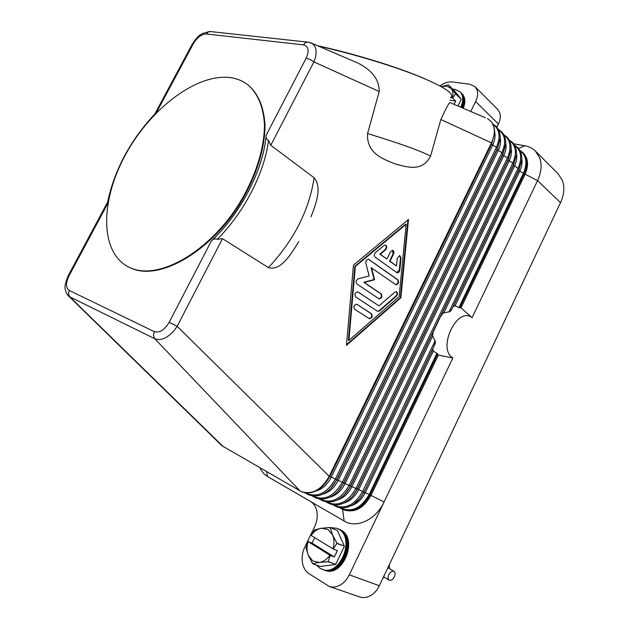<?xml version="1.0" encoding="UTF-8"?>
<svg xmlns="http://www.w3.org/2000/svg" width="629" height="629" viewBox="0 0 629 629"><rect width="100%" height="100%" fill="white"/><g stroke="black" fill="none" stroke-linecap="round" stroke-linejoin="round"><path stroke-width="0.94" d="M298.806 241.528L298.759 241.615C291.172 253.849 281.069 271.272 268.426 267.616L222.485 238.666L217.296 239.319C244.233 212.303 264.518 172.794 268.528 140.385L268.182 140.306C266.342 138.985 265.666 137.311 266.146 135.29C263.425 169.5 240.993 213.207 211.313 241.064L169.177 322.315L177.158 326.302L329.203 476.318C321.505 489.739 312.291 494.874 301.55 491.721L221.825 445.662L68.82 296.243M437.713 353.899L433.295 351.1L432.791 349.056L364.034 492.035L370.025 494.944L437.713 353.899L438.319 355.126L371.024 495.4C363.696 508.271 354.701 513.115 344.024 509.922L343.009 509.49C353.679 512.674 362.689 507.831 370.025 494.944L384.075 501.958L349.284 574.82C346.697 580.048 343.19 583.704 338.748 585.788C335.422 587.242 332.214 587.447 329.132 586.425L308.823 573.538C305.317 571.108 303.154 567.319 302.345 562.169C301.676 556.964 302.525 551.845 304.908 546.805L314.492 527.047C316.851 522.015 317.676 516.999 316.961 511.998C316.112 507.084 313.973 503.585 310.553 501.502L267.498 476.483C264.251 474.565 261.743 471.687 259.981 467.866M441.574 314.775L442.973 313.148L440.316 317L432.964 332.631L432.65 336.035L435.551 342.05L432.791 349.056M432.61 349.795L432.823 350.628M514.428 145.087L517.431 147.304C520.757 150.716 522.156 155.174 521.63 160.662L518.768 170.262L519.766 171.206L455.058 305.82L458.887 307.612L460.986 307.88L472.072 317.708C457.44 305.592 436.746 348.631 452.856 357.94L438.319 355.126M455.058 305.82L453.344 306.315L450.23 311.528L442.973 313.148M472.072 317.708L537.551 180.602L560.502 202.695L379.35 585.741L349.284 574.82M452.856 357.94L384.075 501.958C375.922 519.806 356.525 528.792 344.157 521.032L310.553 501.502M329.132 586.425L359.568 596.897C362.634 597.92 365.803 597.731 369.074 596.347C373.437 594.35 376.865 590.82 379.35 585.741M432.493 334.903L432.964 332.631M453.729 305.883L454.437 305.678M521.748 158.767C522.487 162.667 521.826 166.811 519.766 171.206L524.193 173.69C528.046 164.861 527.527 157.761 522.628 152.399L523.422 153.177C528.321 158.539 528.84 165.631 524.995 174.453L460.986 307.88M485.431 117.796L449.892 102.543C448.65 103.494 445.639 109.155 440.843 119.518L491.847 143.019L329.627 476.483C326.459 482.813 322.205 487.459 316.867 490.423C311.52 493.238 306.417 493.671 301.55 491.721M440.843 119.518L430.574 156.141C422.043 172.739 406.2 166.779 394.823 163.823C384.075 159.231 366.377 154.026 367.564 133.545L379.201 91.527C379.311 79.694 372.077 70.141 357.508 62.876L353.978 61.367M268.528 140.385L270.784 145.275L313.91 61.886L379.201 91.527M270.784 145.275L314.138 177.771C322.355 187.45 315.805 204.331 311.009 216.824M400.87 297.8L346.469 345.352L353.427 265.123L408.496 219.49L400.87 297.8L400.366 297.627L407.93 219.961M211.305 241.056C212.861 239.162 214.764 238.501 217.029 239.083L217.296 239.319M309.79 42.481L311.756 43.244C315.758 45.697 316.992 50.438 315.459 57.459L313.91 61.886L310.073 59.417L306.181 58.104L266.161 135.29M346.532 344.668L400.366 297.627M354.842 266.279L348.403 340.226L348.898 340.423L399.132 296.597L406.153 224.254L405.642 224.113L354.842 266.279L355.346 266.444L348.898 340.423M406.153 224.254L355.346 266.444M487.514 118.692L490.361 120.768C495.243 126.146 495.652 133.403 491.587 142.555L329.203 476.318L331.31 477.089C327.284 484.857 321.899 489.582 315.137 491.265M169.177 322.315C164.46 330.107 159.483 333.205 154.239 331.601L69.206 290.433C65.715 287.87 65.644 282.995 69.017 275.817L107.095 204.724C113.794 170.569 130.368 139.63 156.818 111.891L156.495 112.214M248.361 85.19L248.62 85.395C258.338 93.933 263.787 107.001 264.982 124.597C265.21 148.586 255.814 178.274 238.934 205.376C208.341 253.503 158.752 280.668 131.319 268.308L127.514 266.437M130.746 267.985L127.223 266.279C99.075 250.287 100.829 198.45 126.429 153.02C151.754 107.457 197.86 72.712 231.15 77.721C237.55 78.735 243.203 81.149 248.109 84.986C257.819 93.524 263.268 106.592 264.447 124.188C264.675 148.192 255.264 177.889 238.375 205.007C207.767 253.157 158.162 280.337 130.746 267.985M67.901 295.3L69.819 296.872L154.742 338.701C160.654 341.044 167.149 338.316 174.217 330.508L177.158 326.302L222.485 238.666M154.239 331.601L153.397 335.477L154.742 338.701L300.072 490.982M69.206 290.433L68.475 293.924L69.819 296.872L223.452 446.81M69.017 275.817L68.294 275.541M450.623 97.534C455.207 93.965 444.098 86.692 417.318 75.724C390.884 65.251 351.446 53.41 318.455 46.114M425.526 79.097C400.531 67.963 354.379 53.63 317.606 45.752M396.773 272.601L375.143 257.167C373.98 255.767 374.121 254.218 375.56 252.528L384.036 245.475L385.443 245.027C387.142 246.12 387.181 247.74 385.569 249.886L380.301 254.289L386.898 259.038L390.46 251.812L392.661 250.318C393.966 250.885 394.265 252.143 393.557 254.077L390.011 261.279L396.467 265.933L397.19 258.362L399.761 255.523L401.011 257.914L399.84 269.975C399.462 271.877 398.597 272.821 397.229 272.805L396.773 272.601M354.622 309.256C353.278 306.645 353.962 304.947 356.682 304.177L371.527 313.753C372.816 316.332 372.132 317.999 369.475 318.754L354.622 309.256M377.534 311.3L355.7 296.951C354.355 294.348 355.031 292.65 357.728 291.848L378.996 305.883L394.894 292.092L396.388 291.628C397.905 292.705 397.898 294.254 396.364 296.283L379.484 310.985L377.534 311.3M371.566 267.797L374.577 279.693L364.317 282.46L381.26 293.955C382.526 296.503 381.866 298.17 379.279 298.948L356.84 283.97C355.511 281.996 355.928 280.298 358.09 278.859L369.121 275.934L365.866 263.181C365.724 260.728 366.605 259.4 368.5 259.195L397.953 279.858C399.179 282.35 398.542 284.001 396.042 284.811L371.063 267.639L374.082 279.528L374.577 279.693M396.883 272.672L399.336 269.81L400.5 257.756L399.619 255.508M396.467 265.933L389.508 261.121L393.054 253.927L392.527 250.295M390.011 261.279L389.508 261.121M386.898 259.038L379.798 254.132L385.066 249.729C386.552 247.905 386.638 246.332 385.318 245.003M380.301 254.289L379.798 254.132M369.16 318.604C371.7 317.661 372.329 315.978 371.031 313.572L357.052 304.342M377.565 311.316L378.988 310.805L395.869 296.117C397.276 294.38 397.394 292.87 396.223 291.597M378.996 305.883L358.137 292.037M395.704 284.67C398.102 283.695 398.684 282.036 397.449 279.693L368.366 259.172M378.949 298.806C381.433 297.847 382.039 296.173 380.757 293.782L363.814 282.287L374.082 279.528M364.317 282.46L363.814 282.287M192.12 44.392L193.205 43.944C197.152 37.441 201.508 34.123 206.281 33.982L303.327 44.856C308.493 46.153 309.444 50.572 306.181 58.104M513.586 143.789L524.9 145.779C529.075 146.533 532.574 148.295 535.381 151.062L539.698 157.84C542.088 164.688 541.372 172.275 537.551 180.602L524.193 173.69L459.807 307.856M560.502 202.695C564.182 194.589 564.811 187.159 562.373 180.397L558.041 173.675L535.381 151.062M439.954 85.906L441.031 85.151C444.955 82.619 448.705 81.55 452.282 81.943L469.8 84.223L475.052 86.692L477.081 90.002C478.158 93.414 477.678 97.275 475.634 101.568L470.759 111.498M475.634 101.568L498.404 124.015C500.377 119.817 500.802 116.027 499.693 112.646L497.641 109.352L475.052 86.692M498.404 124.015L496.839 127.223M460.75 107.205C463.652 100.64 463.416 95.498 460.027 91.763L454.814 89.318L452.841 89.216M441.338 86.66L448.343 84.836L453.989 90.332L461.214 99.162L455.561 93.855L461.214 99.162M461.214 99.358L457.943 105.994M448.343 84.836L451.237 88.547L446.606 86.079L441.361 86.676M455.561 93.855L452.589 98.061L455.695 101.057L454.075 104.335M452.589 98.061L452.267 97.943C453.415 94.059 453.069 90.922 451.237 88.547L455.561 93.658M450.576 97.699L452.267 97.943M455.695 101.057L449.877 100.2M462.645 108.015C465.201 101.749 464.847 96.835 461.584 93.289L461.301 93.021M461.584 93.289L462.095 93.784C465.311 97.275 465.696 102.102 463.259 108.274M461.977 107.724C464.65 101.355 464.336 96.363 461.033 92.746L460.027 91.763M461.364 107.465C464.155 100.994 463.872 95.93 460.53 92.251M316.426 565.101L319.705 568.097L323.518 569.803C341.39 577.461 357.06 538.322 339.802 529.626L336.877 528.289L330.186 527.574M322.174 569.324C340.045 576.982 355.755 537.795 338.496 529.099L336.877 528.289M323.888 569.929L324.257 570.063C342.121 577.729 357.783 538.613 340.525 529.917L338.544 528.973M338.913 529.115L341.185 530.192C358.436 538.88 342.797 577.965 324.934 570.306L324.257 570.063M330.123 527.582L332.599 534.996L327.992 529.508L321.419 528.266L329.934 527.472L337.474 530.554L344.33 546.121L336.932 543.228L333.315 549.046L337.38 550.611L334.329 556.956L330.249 555.423L328.016 561.752L319.375 562.412L312.652 563.733L308.304 555.344L312.786 560.974L319.375 562.412C323.416 561.791 326.923 559.393 329.903 555.234L330.249 555.423M336.916 543.511L344.33 546.121M344.315 546.397L335.697 564.339L328.22 561.579M328.016 561.752L335.697 564.339M335.501 564.504L320.177 566.454L312.652 563.733M337.474 530.554L329.934 527.472M314.579 529.933L321.419 528.266C317.448 528.965 314.02 531.348 311.127 535.413L314.579 529.933M308.013 541.545L308.108 541.632C306.622 546.585 306.685 551.161 308.304 555.344L306.008 547.843L308.013 541.545L312.086 543.102L314.736 537.638M333.315 549.046L332.969 548.865C334.439 543.778 334.321 539.163 332.599 534.996L336.932 543.228M329.903 555.234L308.108 541.632M312.086 543.102L334.329 556.956M311.127 535.413L332.969 548.865M383.03 577.949L384.445 577.233M389.461 568.608L389.249 564.811M388.785 574.67C390.444 571.73 392.205 570.637 394.068 571.376C395.327 572.461 395.437 574.269 394.391 576.793C392.732 579.741 390.963 580.834 389.084 580.08C387.841 578.987 387.739 577.178 388.785 574.67M322.512 569.434C340.375 577.705 356.596 538.172 339.149 529.359L337.207 528.431M341.39 508.672L339.495 507.587M340.965 507.8L341.437 508.704L343.009 509.49L339.479 507.587M437.006 353.191L369.16 494.528C361.282 508.028 351.918 512.572 341.06 508.153L340.305 507.721M435.158 343.788L363.586 492.939L359.654 498.671L355.448 502.469M433.295 351.1L365.276 492.601C361.683 499.662 356.761 504.128 350.502 505.983M509.113 139.897L512.163 142.138C515.418 145.488 516.826 149.851 516.378 155.229L513.468 165.215L519.161 169.099L451.221 310.388M514.624 145.433C521.268 150.41 522.447 157.981 518.162 168.14L448.941 312.031M435.205 340.58L362.579 491.532L363.837 492.098C361.188 497.484 357.618 501.635 353.121 504.537C347.365 508.083 341.767 508.775 336.334 506.628L334.856 505.889M432.65 336.035L358.672 489.59L362.579 491.532C354.646 505.118 345.242 509.71 334.384 505.291L333.574 504.828M434.002 330.091L357.414 489.008L358.672 489.59C355 496.784 349.983 501.297 343.623 503.129M503.727 134.645L506.817 136.902C510.017 140.181 511.424 144.458 511.047 149.726L508.098 160.096L512.832 163.053L355.912 488.489L357.414 489.008L352.672 496.061M519.876 150.559C526.473 155.552 527.66 163.084 523.422 173.164L458.887 307.612M518.768 170.262L453.344 306.315M334.274 504.906L334.762 505.842L332.757 504.694M509.301 140.236C515.984 145.197 517.164 152.8 512.832 163.053L513.846 164.02L357.186 489.063C354.434 494.638 350.73 498.883 346.06 501.816C340.383 505.197 334.887 505.842 329.572 503.727L328.094 502.988M516.472 153.5C517.25 157.454 516.59 161.677 514.475 166.174L443.917 312.637M513.468 165.215L440.316 317M327.497 501.966L328 502.941L325.932 501.761M498.262 129.315L501.407 131.595C504.544 134.81 505.952 138.993 505.637 144.167L502.657 154.907L507.43 157.895L349.15 485.399L355.912 488.489C347.916 502.17 338.481 506.801 327.607 502.382L326.742 501.887M510.363 152.344L508.098 160.096L350.699 485.942L345.439 493.561M503.9 134.968C510.63 139.913 511.809 147.556 507.43 157.895L508.46 158.878L350.439 485.989C347.593 491.744 343.748 496.1 338.905 499.041C333.307 502.28 327.913 502.862 322.716 500.786L321.238 500.055M511.118 148.169C511.943 152.179 511.283 156.479 509.12 161.071L351.981 486.531C348.214 493.867 343.112 498.435 336.649 500.228M320.617 498.986L321.136 500L319.013 498.781M492.727 123.913L495.919 126.225C498.994 129.362 500.409 133.466 500.149 138.529L497.138 149.647L501.95 152.666L342.294 482.27L349.15 485.399C341.091 499.182 331.625 503.86 320.743 499.434L319.823 498.907M504.977 146.824L502.657 154.907L343.89 482.836L338.127 490.974M498.435 129.637C505.205 134.559 506.384 142.233 501.95 152.666L502.996 153.665L343.599 482.868C340.643 488.812 336.664 493.262 331.656 496.218C326.144 499.308 320.845 499.843 315.758 497.806L314.28 497.067M505.685 142.767C506.565 146.824 505.905 151.204 503.687 155.898L345.187 483.426C341.343 490.903 336.138 495.526 329.58 497.287M313.651 495.966L314.178 497.02L312 495.77M490.361 120.768C493.372 123.85 494.787 127.868 494.591 132.821L491.54 144.324L496.399 147.367L335.336 479.094L342.294 482.27C334.172 496.147 324.666 500.873 313.777 496.446L312.802 495.888M499.512 141.234L497.138 149.647L336.979 479.683L330.728 488.316M492.892 124.228C499.709 129.126 500.881 136.839 496.399 147.367L497.46 148.381L336.664 479.699C333.606 485.832 329.486 490.384 324.312 493.34C318.879 496.297 313.682 496.776 308.705 494.787L307.227 494.048M500.189 137.295C501.116 141.407 500.448 145.857 498.184 150.653L338.292 480.281C334.361 487.9 329.069 492.578 322.41 494.3M306.575 492.9L307.125 493.993L304.884 492.704M494.614 131.752C495.589 135.911 494.921 140.44 492.609 145.338L331.31 477.089L335.336 479.094C327.151 493.065 317.606 497.846 306.716 493.419L305.678 492.821M493.969 135.573L491.54 144.324L329.973 476.483L323.243 485.588M156.818 111.891L193.205 43.944M308.407 42.182L305.733 42.387L303.327 44.856M211.21 31.639L208.553 31.772L206.281 33.982M430.574 156.141C421.249 151.102 400.248 143.569 367.564 133.545M399.84 269.975L399.336 269.81M401.011 257.914L400.5 257.756M393.557 254.077L393.054 253.927M385.569 249.886L385.066 249.729M371.527 313.753L371.031 313.572M379.484 310.985L378.988 310.805M396.364 296.283L395.869 296.117M397.953 279.858L397.449 279.693M369.011 259.415L368.508 259.258M381.26 293.955L380.757 293.782M314.138 177.771C309.122 210.361 293.885 240.309 268.426 267.616M524.9 145.779L518.516 148.507M342.561 509.286L344.157 521.032M266.712 471.75L267.498 476.483M522.628 152.399L519.68 150.205M127.223 266.279L127.797 266.594M357.508 62.884L311.764 43.244L306.913 42.041L209.685 31.474M68.813 296.235C68.695 296.872 65.314 291.722 65.322 289.206C64.362 287.351 65.353 282.791 68.309 275.51L107.528 202.294M248.109 84.986L248.62 85.395M209.661 31.474L202.208 33.589C199.519 35.633 198.245 35.067 192.332 44.014L154.915 113.841M387.896 567.665L393.951 571.305M383.611 576.722L389.084 580.08"/></g></svg>
